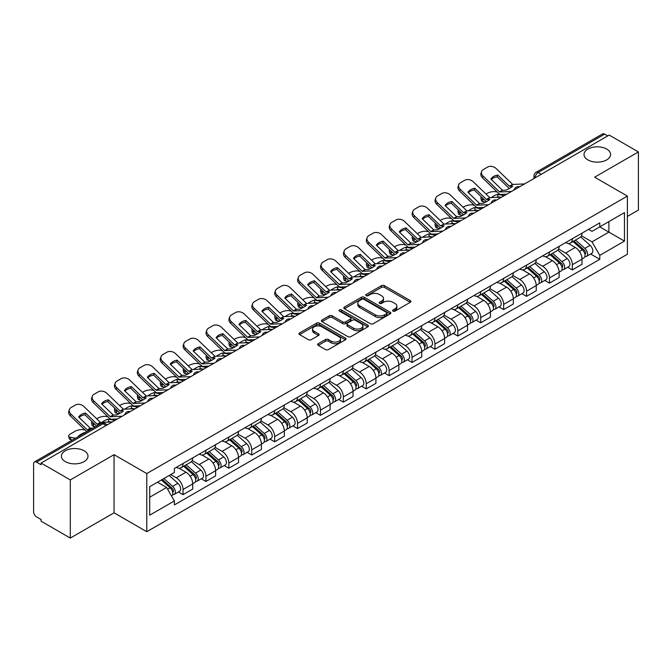 <?xml version="1.0" encoding="UTF-8"?>
<svg xmlns="http://www.w3.org/2000/svg" width="672" height="672" viewBox="0 0 672 672"><rect width="100%" height="100%" fill="white"/><g stroke="black" fill="none" stroke-linecap="round" stroke-linejoin="round"><path stroke-width="1.01" d="M392.994 311.128A1.428 0.823 0 0 0 395.018 311.128L410.323 302.282A2.041 1.176 0 0 0 410.92 301.451A2.041 1.176 0 0 0 410.323 300.619L384.392 285.65A2.041 1.176 0 0 0 381.503 285.65L366.198 294.487A1.428 0.823 0 0 0 365.778 295.067A1.428 0.823 0 0 0 366.198 295.655A1.428 0.823 0 0 0 368.214 295.655L370.196 294.504A6.518 3.763 0 0 1 379.42 294.504L381.578 295.756A6.518 3.763 0 0 1 383.485 298.418A6.518 3.763 0 0 1 381.578 301.081L379.596 302.224A1.428 0.823 0 0 0 379.176 302.803A1.428 0.823 0 0 0 379.596 303.391A1.428 0.823 0 0 0 381.612 303.391L383.594 302.249A6.518 3.763 0 0 1 392.818 302.249L394.976 303.492A6.518 3.763 0 0 1 396.892 306.155A6.518 3.763 0 0 1 394.976 308.818L392.994 309.96A1.428 0.823 0 0 0 392.582 310.54A1.428 0.823 0 0 0 392.994 311.128L392.994 309.96M84.101 450.769A13.289 7.669 0 0 0 69.619 449.106A13.289 7.669 0 0 0 61.412 456.196A13.289 7.669 0 0 0 65.31 461.622A13.289 7.669 0 0 0 79.792 463.285A13.289 7.669 0 0 0 87.99 456.196A13.289 7.669 0 0 0 84.101 450.769M606.69 149.058A13.289 7.669 0 0 0 592.208 147.395A13.289 7.669 0 0 0 584.01 154.476A13.289 7.669 0 0 0 587.899 159.902A13.289 7.669 0 0 0 602.381 161.566A13.289 7.669 0 0 0 610.588 154.476A13.289 7.669 0 0 0 606.69 149.058M318.251 343.711A2.041 1.176 0 0 0 317.654 344.543A2.041 1.176 0 0 0 318.251 345.374L325.525 349.583A2.041 1.176 0 0 0 328.406 349.583L345.416 339.763A2.041 1.176 0 0 0 346.013 338.932A2.041 1.176 0 0 0 345.416 338.1L319.477 323.123A2.041 1.176 0 0 0 316.596 323.123L299.594 332.942A2.041 1.176 0 0 0 298.998 333.774A2.041 1.176 0 0 0 299.594 334.606L308.381 339.679A2.041 1.176 0 0 0 311.262 339.679L318.536 335.479A2.041 1.176 0 0 0 319.133 334.648A2.041 1.176 0 0 0 318.536 333.816L314.177 331.296A5.452 3.15 0 0 1 312.581 329.07A5.452 3.15 0 0 1 315.949 326.164A5.452 3.15 0 0 1 321.888 326.844L338.965 336.706A5.452 3.15 0 0 1 340.561 338.932A5.452 3.15 0 0 1 337.193 341.838A5.452 3.15 0 0 1 331.254 341.158L328.406 339.511A2.041 1.176 0 0 0 325.525 339.511L318.251 343.711L318.251 345.374M146.782 473.567L114.047 454.667L70.3 479.926L41.084 463.058L609.185 135.072L638.4 151.939L594.653 177.19L627.388 196.09L146.782 473.567L146.782 531.712L627.388 254.234L627.388 196.09M370.339 323.711A2.041 1.176 0 0 0 373.22 323.711L390.222 313.891A2.041 1.176 0 0 0 390.818 313.06A2.041 1.176 0 0 0 390.222 312.228L364.291 297.251A2.041 1.176 0 0 0 361.41 297.251L344.4 307.07A2.041 1.176 0 0 0 343.804 307.902A2.041 1.176 0 0 0 344.4 308.734L370.339 323.711M340.007 311.43A1.428 0.823 0 0 1 341.452 311.632L341.452 309.943L367.819 325.164A2.041 1.176 0 0 1 368.416 325.996A2.041 1.176 0 0 1 367.819 326.827L350.818 336.647A2.041 1.176 0 0 1 347.936 336.647L321.997 321.67L329.272 317.503L329.272 315.806L321.997 320.006A2.041 1.176 0 0 0 321.401 320.838A2.041 1.176 0 0 0 321.997 321.67L321.997 320.006M329.272 317.503A2.041 1.176 0 0 1 332.153 317.503L332.153 315.806A2.041 1.176 0 0 0 329.272 315.806M332.153 315.806L342.678 321.88A2.041 1.176 0 0 0 345.559 321.88L350.381 319.091A2.041 1.176 0 0 0 350.977 318.259A2.041 1.176 0 0 0 350.381 317.428L339.436 311.102A1.428 0.823 0 0 1 339.016 310.523A1.428 0.823 0 0 1 339.898 309.758A1.428 0.823 0 0 1 341.452 309.943M70.3 479.926L70.3 538.07L41.084 521.203L41.084 519.506L36.54 516.877A4.15 2.394 -120 0 1 33.6 511.795L33.6 463.823A4.15 2.394 -120 0 1 34.457 461.924L100.96 423.528A4.15 2.394 60 0 1 103.034 423.738L36.54 462.126A4.15 2.394 -120 0 0 34.457 461.924M627.388 216.434L638.4 210.076L638.4 151.939M70.3 538.07L114.047 512.812L146.782 531.712M41.084 463.058L41.084 464.755L36.54 462.126M541.22 174.308L538.138 172.528A4.15 2.394 60 0 0 536.063 172.326L602.557 133.93A4.15 2.394 60 0 1 604.64 134.14L538.138 172.528A4.15 2.394 120 0 0 535.206 177.618L535.206 177.786M607.723 135.92L604.64 134.14M572.342 238.72A9.551 5.51 60 0 1 570.36 243.012L580.054 237.418A9.551 5.51 -120 0 0 582.028 233.125M558.592 249.01L565.589 253.05A9.551 5.51 60 0 1 572.342 264.743L582.028 259.148A9.551 5.51 -120 0 0 575.274 247.456L568.344 243.449M582.028 259.148L582.028 264.314L572.342 269.909L567.697 267.229M570.36 243.012A9.551 5.51 60 0 1 565.664 242.575M572.342 264.743L572.342 269.909M549.444 251.941A9.551 5.51 60 0 1 547.462 256.234L557.155 250.639A9.551 5.51 -120 0 0 559.129 246.347M544.799 280.451L549.444 283.13L559.129 277.536L559.129 272.37A9.551 5.51 -120 0 0 552.376 260.677L545.446 256.67M547.462 256.234A9.551 5.51 60 0 1 542.766 255.797M535.693 262.231L542.69 266.263A9.551 5.51 60 0 1 549.444 277.964L549.444 283.13M526.537 265.163A9.551 5.51 60 0 1 524.563 269.455L534.248 263.861A9.551 5.51 -120 0 0 536.231 259.568M521.892 293.672L526.537 296.352L536.231 290.758L536.231 285.592A9.551 5.51 -120 0 0 529.477 273.899L522.539 269.892M524.563 269.455A9.551 5.51 60 0 1 519.859 269.018M512.795 275.444L519.792 279.485A9.551 5.51 60 0 1 526.537 291.186L526.537 296.352M503.639 278.384A9.551 5.51 60 0 1 501.665 282.677L511.35 277.082A9.551 5.51 -120 0 0 513.332 272.79M498.994 306.894L503.639 309.574L513.332 303.979L513.332 298.813A9.551 5.51 -120 0 0 506.579 287.12L499.64 283.114M501.665 282.677A9.551 5.51 60 0 1 496.961 282.24M489.888 288.666L496.885 292.706A9.551 5.51 60 0 1 503.639 304.408L503.639 309.574M480.74 291.606A9.551 5.51 60 0 1 478.766 295.898L488.452 290.304A9.551 5.51 -120 0 0 490.426 286.012M476.095 320.116L480.74 322.795L490.426 317.201L490.426 312.035A9.551 5.51 -120 0 0 483.68 300.334L476.742 296.335M478.766 295.898A9.551 5.51 60 0 1 474.062 295.462M466.99 301.888L473.987 305.928A9.551 5.51 60 0 1 480.74 317.629L480.74 322.795M457.842 304.828A9.551 5.51 60 0 1 455.86 309.12L465.553 303.526A9.551 5.51 -120 0 0 467.527 299.233M453.197 333.337L457.842 336.017L467.527 330.422L467.527 325.256A9.551 5.51 -120 0 0 460.774 313.555L453.844 309.557M455.86 309.12A9.551 5.51 60 0 1 451.164 308.683M444.091 315.109L451.088 319.15A9.551 5.51 60 0 1 457.842 330.851L457.842 336.017M434.944 318.049A9.551 5.51 60 0 1 432.961 322.333L442.655 316.747A9.551 5.51 -120 0 0 444.629 312.455M430.298 346.559L434.944 349.238L444.629 343.644L444.629 338.478A9.551 5.51 -120 0 0 437.875 326.777L430.945 322.778M432.961 322.333A9.551 5.51 60 0 1 428.266 321.905M421.193 328.331L428.19 332.371A9.551 5.51 60 0 1 434.944 344.072L434.944 349.238M412.037 331.271A9.551 5.51 60 0 1 410.063 335.555L419.748 329.969A9.551 5.51 -120 0 0 421.73 325.676M407.392 359.78L412.037 362.46L421.73 356.866L421.73 351.7A9.551 5.51 -120 0 0 414.977 339.998L408.038 336M410.063 335.555A9.551 5.51 60 0 1 405.359 335.126M398.294 341.552L405.292 345.593A9.551 5.51 60 0 1 412.037 357.294L412.037 362.46M389.138 344.492A9.551 5.51 60 0 1 387.164 348.776L396.85 343.19A9.551 5.51 -120 0 0 398.832 338.898M384.493 373.002L389.138 375.682L398.832 370.087L398.832 364.921A9.551 5.51 -120 0 0 392.078 353.22L385.14 349.222M387.164 348.776A9.551 5.51 60 0 1 382.46 348.348M375.388 354.774L382.385 358.814A9.551 5.51 60 0 1 389.138 370.516L389.138 375.682M366.24 357.714A9.551 5.51 60 0 1 364.266 361.998L373.951 356.404A9.551 5.51 -120 0 0 375.925 352.12M361.595 386.224L366.24 388.903L375.925 383.309L375.925 378.143A9.551 5.51 -120 0 0 369.18 366.442L362.242 362.443M364.266 361.998A9.551 5.51 60 0 1 359.562 361.57M352.489 367.996L359.486 372.036A9.551 5.51 60 0 1 366.24 383.737L366.24 388.903M343.342 370.936A9.551 5.51 60 0 1 341.359 375.22L351.053 369.625A9.551 5.51 -120 0 0 353.027 365.341M338.696 399.445L343.342 402.125L353.027 396.53L353.027 391.364A9.551 5.51 -120 0 0 346.273 379.663L339.343 375.665M341.359 375.22A9.551 5.51 60 0 1 336.664 374.791M329.591 381.217L336.588 385.258A9.551 5.51 60 0 1 343.342 396.959L343.342 402.125M320.443 384.157A9.551 5.51 60 0 1 318.461 388.441L328.154 382.847A9.551 5.51 -120 0 0 330.128 378.563M315.798 412.667L320.443 415.346L330.128 409.752L330.128 404.586A9.551 5.51 -120 0 0 323.375 392.885L316.445 388.886M318.461 388.441A9.551 5.51 60 0 1 313.757 388.013M306.692 394.439L313.69 398.479A9.551 5.51 60 0 1 320.443 410.18L320.443 415.346M297.536 397.379A9.551 5.51 60 0 1 295.562 401.663L305.248 396.068A9.551 5.51 -120 0 0 307.23 391.784M292.891 425.888L297.536 428.568L307.23 422.974L307.23 417.808A9.551 5.51 -120 0 0 300.476 406.106L293.538 402.108M295.562 401.663A9.551 5.51 60 0 1 290.858 401.234M283.786 407.66L290.783 411.701A9.551 5.51 60 0 1 297.536 423.394L297.536 428.568M274.638 410.6A9.551 5.51 60 0 1 272.664 414.884L282.349 409.29A9.551 5.51 -120 0 0 284.323 405.006M269.993 439.11L274.638 441.79L284.332 436.195L284.332 431.029A9.551 5.51 -120 0 0 277.578 419.328L270.64 415.33M272.664 414.884A9.551 5.51 60 0 1 267.96 414.456M260.887 420.882L267.884 424.922A9.551 5.51 60 0 1 274.638 436.615L274.638 441.79M251.74 423.822A9.551 5.51 60 0 1 249.757 428.106L259.451 422.512A9.551 5.51 -120 0 0 261.425 418.228M247.094 452.332L251.74 455.011L261.425 449.417L261.425 444.242A9.551 5.51 -120 0 0 254.671 432.55L247.741 428.543M249.757 428.106A9.551 5.51 60 0 1 245.062 427.678M237.989 434.104L244.986 438.144A9.551 5.51 60 0 1 251.74 449.837L251.74 455.011M228.841 437.044A9.551 5.51 60 0 1 226.859 441.328L236.552 435.733A9.551 5.51 -120 0 0 238.526 431.449M224.196 465.553L228.841 468.233L238.526 462.638L238.526 457.464A9.551 5.51 -120 0 0 231.773 445.771L224.843 441.764M226.859 441.328A9.551 5.51 60 0 1 222.163 440.899M215.09 447.325L222.088 451.366A9.551 5.51 60 0 1 228.841 463.058L228.841 468.233M205.934 450.265A9.551 5.51 60 0 1 203.96 454.549L213.646 448.955A9.551 5.51 -120 0 0 215.628 444.671M201.289 478.775L205.943 481.454L215.628 475.86L215.628 470.686A9.551 5.51 -120 0 0 208.874 458.993L201.936 454.986M203.96 454.549A9.551 5.51 60 0 1 199.256 454.121M192.192 460.547L199.189 464.587A9.551 5.51 60 0 1 205.943 476.28L205.943 481.454M183.036 463.487A9.551 5.51 60 0 1 181.062 467.771L190.747 462.176A9.551 5.51 -120 0 0 192.73 457.892M178.391 491.988L183.036 494.676L192.73 489.082L192.73 483.907A9.551 5.51 -120 0 0 185.976 472.214L179.038 468.208M181.062 467.771A9.551 5.51 60 0 1 176.358 467.342M170.705 474.592L176.282 477.809A9.551 5.51 60 0 1 183.036 489.502L183.036 494.676M588.563 229.354L592.015 231.353L624.456 212.621L608.891 221.6L608.891 232.109L592.015 241.861L581.49 235.788M149.713 497.213L166.597 487.469L174.376 500.942L149.713 515.18L149.713 486.704L174.376 472.466L174.376 468.485L599.794 222.877L599.794 226.859L624.456 241.097L599.794 255.335L592.015 241.861M624.456 212.621L624.456 241.097M174.376 500.942L174.376 504.932L599.794 259.316L599.794 255.335M114.047 454.667L114.047 512.812M166.597 487.469L157.492 482.219M590.596 254.008L599.794 259.316M393.565 311.329L394.976 310.514A6.518 3.763 0 0 0 396.892 307.852L396.892 306.155M383.485 298.418L383.485 300.115A6.518 3.763 0 0 1 381.578 302.778L380.167 303.593M410.298 302.299L384.392 287.347A2.041 1.176 0 0 0 381.503 287.347L366.769 295.856M390.197 313.908L364.291 298.948A2.041 1.176 0 0 0 361.41 298.948L344.434 308.75M386.618 313.639A1.428 0.823 0 0 0 387.038 313.06A1.428 0.823 0 0 0 386.618 312.48L363.854 299.334A1.428 0.823 0 0 0 361.838 299.334L359.747 300.535A6.518 3.763 0 0 0 357.84 303.198A6.518 3.763 0 0 0 359.747 305.861L375.312 314.849A6.518 3.763 0 0 0 384.535 314.849L386.618 313.639L386.618 315.336A1.428 0.823 0 0 0 387.038 314.756L387.038 313.06M357.84 303.198L357.84 304.895A6.518 3.763 0 0 0 359.747 307.558L359.747 305.861M386.618 315.336L384.535 316.546A6.518 3.763 0 0 1 375.312 316.546L359.747 307.558M332.153 317.503L342.678 323.576A2.041 1.176 0 0 0 345.559 323.576L350.381 320.788A2.041 1.176 0 0 0 350.977 319.956L350.977 318.259M341.452 311.632L367.794 326.844M353.59 328.18A5.452 3.15 0 0 0 359.528 328.86A5.452 3.15 0 0 0 362.897 325.954A5.452 3.15 0 0 0 361.301 323.728L355.286 320.258A2.041 1.176 0 0 0 352.397 320.258L347.575 323.039A2.041 1.176 0 0 0 346.979 323.87A2.041 1.176 0 0 0 347.575 324.702L353.59 328.18L353.59 329.876A5.452 3.15 0 0 0 359.528 330.557A5.452 3.15 0 0 0 362.897 327.65L362.897 325.954M346.979 323.87L346.979 325.567A2.041 1.176 0 0 0 347.575 326.399L347.575 324.702M353.59 329.876L347.575 326.399M340.561 338.932L340.561 340.628A5.452 3.15 0 0 1 337.193 343.535A5.452 3.15 0 0 1 331.254 342.854L328.406 341.208A2.041 1.176 0 0 0 325.525 341.208L318.276 345.391M312.581 329.07L312.581 330.767A5.452 3.15 0 0 0 314.177 332.993L314.177 331.296M318.536 333.816L318.536 335.479L314.177 332.993M345.383 339.78L319.477 324.82A2.041 1.176 0 0 0 316.596 324.82L299.62 334.622M500.413 197.215L498.053 196.762L497.448 194.326L504.286 195.636M485.982 194.032L486.982 193.452A6.224 2.268 -13.9 0 1 495.558 191.705L497.221 192.024M481.387 196.904A6.224 2.268 -13.9 0 0 480.858 198.206A6.224 2.268 -13.9 0 0 482.496 199.248L483.101 201.692A6.224 2.268 166.1 0 1 481.463 200.651L480.858 198.206M484.151 199.567L482.496 199.248M497.448 194.326A12.869 4.687 -13.9 0 0 491.257 197.635M485.554 202.163L483.101 201.692M498.053 196.762A12.869 4.687 -13.9 0 0 496.44 197.4M573.006 241.483L582.338 249.816A5.191 2.999 60 0 1 583.968 257.838L582.028 258.955M573.25 241.71L577.643 244.238M573.947 240.946L584.329 250.211A2.495 1.436 60 0 1 585.11 254.058A2.495 1.436 60 0 1 584.884 254.15M575.501 240.047L584.833 248.371A5.191 2.999 60 0 1 586.463 256.393A5.191 2.999 60 0 1 584.892 256.561M580.7 236.922L590.117 245.322A5.191 2.999 60 0 1 591.746 253.344L586.463 256.393M497.759 175.064A12.869 9.408 -160.8 0 0 490.854 179.046L502.446 190.218L505.831 190.184A12.869 3.007 -20.2 0 0 509.872 188.16A12.869 3.007 -20.2 0 0 512.728 186.194L509.342 186.236L497.759 175.064L497.154 176.803L508.738 187.975A3.116 1.798 -120 0 0 509.351 188.454M511.484 191.478L499.607 191.982L483.101 176.098L482.496 177.836A6.224 4.553 -160.8 0 1 481.018 173.25L481.622 171.511A6.224 4.553 19.2 0 0 483.101 176.098M506.772 194.2L500.648 194.485A3.116 1.798 60 0 1 499.607 194.183A3.116 1.798 60 0 1 498.91 193.654L482.496 177.836M524.546 183.935L512.669 184.439L496.163 168.554A6.224 4.553 19.2 0 0 487.586 167.076L483.328 169.537A6.224 4.553 19.2 0 0 481.622 171.511M491.316 179.491A12.869 9.408 -160.8 0 1 497.154 176.803M477.506 210.437L475.146 209.983L474.541 207.547L481.387 208.858M463.084 207.253L464.083 206.674A6.224 2.268 -13.9 0 1 472.66 204.926L474.314 205.246M458.489 210.126A6.224 2.268 -13.9 0 0 457.951 211.428A6.224 2.268 -13.9 0 0 459.598 212.47L460.202 214.914A6.224 2.268 166.1 0 1 458.556 213.872L457.951 211.428M461.252 212.789L459.598 212.47M474.541 207.547A12.869 4.687 -13.9 0 0 468.359 210.857M462.655 215.384L460.202 214.914M475.146 209.983A12.869 4.687 -13.9 0 0 473.542 210.622M550.108 254.705L559.432 263.029A5.191 2.999 60 0 1 561.061 271.06L559.129 272.177M550.351 254.923L554.744 257.46M551.048 254.167L561.431 263.432A2.495 1.436 60 0 1 562.212 267.28A2.495 1.436 60 0 1 561.985 267.372M552.602 253.268L561.935 261.593A5.191 2.999 60 0 1 563.556 269.615A5.191 2.999 60 0 1 561.994 269.783M557.802 250.144L567.218 258.544A5.191 2.999 60 0 1 568.848 266.566L563.556 269.615M454.608 223.658L452.248 223.205L451.643 220.769L458.489 222.079M440.177 220.475L441.176 219.895A6.224 2.268 -13.9 0 1 449.761 218.148L451.416 218.467M435.59 223.348A6.224 2.268 -13.9 0 0 435.053 224.65A6.224 2.268 -13.9 0 0 436.699 225.691L437.304 228.136A6.224 2.268 166.1 0 1 435.658 227.094L435.053 224.65M438.354 226.01L436.699 225.691M451.643 220.769A12.869 4.687 -13.9 0 0 445.452 224.078M439.748 228.598L437.304 228.136M452.248 223.205A12.869 4.687 -13.9 0 0 450.643 223.843M527.201 267.926L536.533 276.251A5.191 2.999 60 0 1 538.163 284.281L536.231 285.398M527.453 268.145L531.846 270.682M528.142 267.38L538.532 276.654A2.495 1.436 60 0 1 539.314 280.501A2.495 1.436 60 0 1 539.087 280.594M529.696 266.49L539.028 274.814A5.191 2.999 60 0 1 540.658 282.836A5.191 2.999 60 0 1 539.095 283.004M534.904 263.365L544.312 271.765A5.191 2.999 60 0 1 545.941 279.787L540.658 282.836M474.86 188.286A12.869 9.408 -160.8 0 0 467.956 192.268L479.548 203.44L482.924 203.406A12.869 3.007 -20.2 0 0 486.973 201.382A12.869 3.007 -20.2 0 0 489.829 199.416L486.536 199.525L474.86 188.286L474.247 190.025L485.839 201.197A3.116 1.798 -120 0 0 486.452 201.676M488.586 204.7L476.7 205.204L460.202 189.319L459.598 191.058A6.224 4.553 -160.8 0 1 458.119 186.472L458.724 184.733A6.224 4.553 19.2 0 0 460.202 189.319M483.865 207.421L477.75 207.707A3.116 1.798 60 0 1 476.7 207.404A3.116 1.798 60 0 1 476.003 206.875L459.598 191.058M501.648 197.156L489.77 197.66L473.264 181.776A6.224 4.553 19.2 0 0 464.688 180.298L460.429 182.75A6.224 4.553 19.2 0 0 458.724 184.733M468.418 192.713A12.869 9.408 -160.8 0 1 474.247 190.025M451.954 201.508A12.869 9.408 -160.8 0 0 445.057 205.489L456.649 216.661L460.026 216.628A12.869 3.007 -20.2 0 0 464.075 214.603A12.869 3.007 -20.2 0 0 466.931 212.638L463.638 212.747L451.954 201.508L451.349 203.246L462.941 214.418A3.116 1.798 -120 0 0 463.554 214.897M465.679 217.921L453.802 218.425L437.304 202.541L436.699 204.28A6.224 4.553 -160.8 0 1 435.212 199.693L435.826 197.954A6.224 4.553 19.2 0 0 437.304 202.541M460.967 220.643L454.852 220.928A3.116 1.798 60 0 1 453.802 220.626A3.116 1.798 60 0 1 453.104 220.097L436.699 204.28M478.75 210.378L466.872 210.882L450.366 194.998A6.224 4.553 19.2 0 0 441.781 193.519L437.531 195.972A6.224 4.553 19.2 0 0 435.826 197.954M445.511 205.934A12.869 9.408 -160.8 0 1 451.349 203.246M431.71 236.88L429.349 236.426L428.744 233.99L435.59 235.301M417.278 233.696L418.278 233.117A6.224 2.268 -13.9 0 1 426.863 231.37L428.518 231.689M412.692 236.569A6.224 2.268 -13.9 0 0 412.154 237.871A6.224 2.268 -13.9 0 0 413.792 238.913L414.397 241.357A6.224 2.268 166.1 0 1 412.759 240.316L412.154 237.871M415.456 239.232L413.792 238.913M428.744 233.99A12.869 4.687 -13.9 0 0 422.554 237.3M416.85 241.819L414.397 241.357M429.349 236.426A12.869 4.687 -13.9 0 0 427.745 237.065M504.302 281.148L513.635 289.472A5.191 2.999 60 0 1 515.264 297.503L513.324 298.62M504.554 281.366L508.939 283.903M505.243 280.602L515.626 289.867A2.495 1.436 60 0 1 516.407 293.723A2.495 1.436 60 0 1 516.18 293.815M506.797 279.712L516.13 288.036A5.191 2.999 60 0 1 517.759 296.058A5.191 2.999 60 0 1 516.188 296.226M512.005 276.587L521.413 284.987A5.191 2.999 60 0 1 523.043 293.009L517.759 296.058M408.811 250.102L406.451 249.648L405.846 247.212L412.692 248.522M394.38 246.918L395.38 246.338A6.224 2.268 -13.9 0 1 403.956 244.591L405.619 244.91M389.794 249.791A6.224 2.268 -13.9 0 0 389.256 251.093A6.224 2.268 -13.9 0 0 390.894 252.134L391.499 254.579A6.224 2.268 166.1 0 1 389.861 253.529L389.256 251.093M392.549 252.454L390.894 252.134M405.846 247.212A12.869 4.687 -13.9 0 0 399.655 250.522M393.952 255.041L391.499 254.579M406.451 249.648A12.869 4.687 -13.9 0 0 404.838 250.286M481.404 294.37L490.736 302.694A5.191 2.999 60 0 1 492.366 310.724L490.426 311.842M481.648 294.588L486.041 297.125M482.345 293.824L492.727 303.089A2.495 1.436 60 0 1 493.508 306.944A2.495 1.436 60 0 1 493.282 307.037M483.899 292.933L493.231 301.258A5.191 2.999 60 0 1 494.861 309.28A5.191 2.999 60 0 1 493.29 309.448M489.098 289.808L498.515 298.208A5.191 2.999 60 0 1 500.144 306.23L494.861 309.28M385.913 263.323L383.552 262.87L382.948 260.434L389.785 261.744M371.482 260.14L372.481 259.56A6.224 2.268 -13.9 0 1 381.058 257.813L382.721 258.132M366.887 263.012A6.224 2.268 -13.9 0 0 366.358 264.314A6.224 2.268 -13.9 0 0 367.996 265.356L368.6 267.8A6.224 2.268 166.1 0 1 366.962 266.75L366.358 264.314M369.65 265.675L367.996 265.356M382.948 260.434A12.869 4.687 -13.9 0 0 376.757 263.743M371.053 268.262L368.6 267.8M383.552 262.87A12.869 4.687 -13.9 0 0 381.94 263.508M458.506 307.591L467.838 315.916A5.191 2.999 60 0 1 469.468 323.946L467.527 325.063M458.749 307.81L463.142 310.346M459.446 307.045L469.829 316.31A2.495 1.436 60 0 1 470.61 320.166A2.495 1.436 60 0 1 470.383 320.258M461 306.155L470.333 314.479A5.191 2.999 60 0 1 471.962 322.501A5.191 2.999 60 0 1 470.392 322.669M466.2 303.03L475.616 311.43A5.191 2.999 60 0 1 477.246 319.452L471.962 322.501M429.055 214.729A12.869 9.408 -160.8 0 0 422.159 218.711L433.742 229.883L437.128 229.849A12.869 3.007 -20.2 0 0 441.176 227.825A12.869 3.007 -20.2 0 0 444.024 225.859L440.74 225.968L429.055 214.729L428.45 216.468L440.042 227.64A3.116 1.798 -120 0 0 440.656 228.119M442.781 231.143L430.903 231.647L414.397 215.762L413.792 217.501A6.224 4.553 -160.8 0 1 412.314 212.915L412.919 211.176A6.224 4.553 19.2 0 0 414.397 215.762M438.068 233.864L431.953 234.15A3.116 1.798 60 0 1 430.903 233.848A3.116 1.798 60 0 1 430.206 233.318L413.792 217.501M455.851 223.6L443.965 224.104L427.468 208.219A6.224 4.553 19.2 0 0 418.883 206.741L414.624 209.194A6.224 4.553 19.2 0 0 412.919 211.176M422.612 219.156A12.869 9.408 -160.8 0 1 428.45 216.468M406.157 227.951A12.869 9.408 -160.8 0 0 399.26 231.932L410.844 243.104L414.229 243.071A12.869 3.007 -20.2 0 0 418.278 241.046A12.869 3.007 -20.2 0 0 421.126 239.081L417.841 239.19L406.157 227.951L405.552 229.69L417.144 240.862A3.116 1.798 -120 0 0 417.757 241.34M419.882 244.364L408.005 244.868L391.499 228.984L390.894 230.723A6.224 4.553 -160.8 0 1 389.416 226.136L390.02 224.398A6.224 4.553 19.2 0 0 391.499 228.984M415.17 247.086L409.046 247.372A3.116 1.798 60 0 1 408.005 247.069A3.116 1.798 60 0 1 407.308 246.54L390.894 230.723M432.944 236.821L421.067 237.325L404.561 221.441A6.224 4.553 19.2 0 0 395.984 219.962L391.726 222.415A6.224 4.553 19.2 0 0 390.02 224.398M399.714 232.378A12.869 9.408 -160.8 0 1 405.552 229.69M383.258 241.172A12.869 9.408 -160.8 0 0 376.354 245.154L387.946 256.326L391.331 256.284A12.869 3.007 -20.2 0 0 395.371 254.268A12.869 3.007 -20.2 0 0 398.227 252.302L394.943 252.412L383.258 241.172L382.654 242.911L394.237 254.083A3.116 1.798 -120 0 0 394.85 254.562M396.984 257.586L385.106 258.09L368.6 242.206L367.996 243.944A6.224 4.553 -160.8 0 1 366.517 239.358L367.122 237.619A6.224 4.553 19.2 0 0 368.6 242.206M392.272 260.308L386.148 260.593A3.116 1.798 60 0 1 385.106 260.291A3.116 1.798 60 0 1 384.401 259.762L367.996 243.944M410.046 250.043L398.168 250.547L381.662 234.662A6.224 4.553 19.2 0 0 373.086 233.184L368.827 235.637A6.224 4.553 19.2 0 0 367.122 237.619M376.816 245.599A12.869 9.408 -160.8 0 1 382.654 242.911M363.006 276.545L360.646 276.091L360.041 273.655L366.887 274.957M348.583 273.353L349.583 272.782A6.224 2.268 -13.9 0 1 358.159 271.034L359.814 271.354M343.988 276.234A6.224 2.268 -13.9 0 0 343.451 277.536A6.224 2.268 -13.9 0 0 345.097 278.578L345.702 281.022A6.224 2.268 166.1 0 1 344.056 279.972L343.451 277.536M346.752 278.897L345.097 278.578M360.041 273.655A12.869 4.687 -13.9 0 0 353.858 276.965M348.155 281.484L345.702 281.022M360.646 276.091A12.869 4.687 -13.9 0 0 359.041 276.73M435.599 320.813L444.931 329.137A5.191 2.999 60 0 1 446.561 337.168L444.629 338.285M435.851 321.031L440.244 323.568M436.548 320.267L446.93 329.532A2.495 1.436 60 0 1 447.712 333.388A2.495 1.436 60 0 1 447.485 333.48M438.102 319.376L447.426 327.701A5.191 2.999 60 0 1 449.056 335.723A5.191 2.999 60 0 1 447.493 335.891M443.302 316.252L452.718 324.652A5.191 2.999 60 0 1 454.348 332.674L449.056 335.723M360.352 254.394A12.869 9.408 -160.8 0 0 353.455 258.376L365.047 269.548L368.424 269.506A12.869 3.007 -20.2 0 0 372.473 267.49A12.869 3.007 -20.2 0 0 375.329 265.524L372.036 265.633L360.352 254.394L359.747 256.133L371.339 267.305A3.116 1.798 -120 0 0 371.952 267.784M374.086 270.808L362.2 271.312L345.702 255.427L345.097 257.166A6.224 4.553 -160.8 0 1 343.619 252.58L344.224 250.841A6.224 4.553 19.2 0 0 345.702 255.427M369.365 273.529L363.25 273.815A3.116 1.798 60 0 1 362.2 273.512A3.116 1.798 60 0 1 361.502 272.983L345.097 257.166M387.148 263.264L375.27 263.768L358.764 247.884A6.224 4.553 19.2 0 0 350.188 246.406L345.929 248.858A6.224 4.553 19.2 0 0 344.224 250.841M353.917 258.821A12.869 9.408 -160.8 0 1 359.747 256.133M340.108 289.766L337.747 289.313L337.142 286.877L343.988 288.179M325.676 286.574L326.676 286.003A6.224 2.268 -13.9 0 1 335.261 284.256L336.916 284.575M321.09 289.456A6.224 2.268 -13.9 0 0 320.552 290.758A6.224 2.268 -13.9 0 0 322.19 291.799L322.795 294.244A6.224 2.268 166.1 0 1 321.157 293.194L320.552 290.758M323.854 292.118L322.19 291.799M337.142 286.877A12.869 4.687 -13.9 0 0 330.952 290.186M325.248 294.706L322.795 294.244M337.747 289.313A12.869 4.687 -13.9 0 0 336.143 289.951M412.7 334.034L422.033 342.359A5.191 2.999 60 0 1 423.662 350.389L421.73 351.506M412.952 334.253L417.346 336.79M413.641 333.488L424.024 342.754A2.495 1.436 60 0 1 424.813 346.609A2.495 1.436 60 0 1 424.586 346.702M415.195 332.59L424.528 340.922A5.191 2.999 60 0 1 426.157 348.944A5.191 2.999 60 0 1 424.595 349.112M420.403 329.473L429.811 337.873A5.191 2.999 60 0 1 431.441 345.895L426.157 348.944M337.453 267.616A12.869 9.408 -160.8 0 0 330.557 271.597L342.241 282.836L345.526 282.727A12.869 3.007 -20.2 0 0 349.574 280.711A12.869 3.007 -20.2 0 0 352.422 278.746L349.138 278.855L337.453 267.616L336.848 269.354L348.44 280.518A3.116 1.798 -120 0 0 349.054 281.005M351.179 284.029L339.301 284.533L322.795 268.649L322.19 270.388A6.224 4.553 -160.8 0 1 320.712 265.801L321.317 264.062A6.224 4.553 19.2 0 0 322.795 268.649M346.466 286.751L340.351 287.036A3.116 1.798 60 0 1 339.301 286.734A3.116 1.798 60 0 1 338.604 286.196L322.19 270.388M364.249 276.486L352.372 276.99L335.866 261.106A6.224 4.553 19.2 0 0 327.281 259.627L323.03 262.08A6.224 4.553 19.2 0 0 321.317 264.062M331.01 272.042A12.869 9.408 -160.8 0 1 336.848 269.354M317.209 302.988L314.849 302.534L314.244 300.098L321.09 301.4M302.778 299.796L303.778 299.225A6.224 2.268 -13.9 0 1 312.362 297.478L314.017 297.797M298.192 302.677A6.224 2.268 -13.9 0 0 297.654 303.979A6.224 2.268 -13.9 0 0 299.292 305.021L299.897 307.457A6.224 2.268 166.1 0 1 298.259 306.415L297.654 303.979M300.955 305.34L299.292 305.021M314.244 300.098A12.869 4.687 -13.9 0 0 308.053 303.408M302.35 307.927L299.897 307.457M314.849 302.534A12.869 4.687 -13.9 0 0 313.244 303.173M389.802 347.256L399.134 355.58A5.191 2.999 60 0 1 400.764 363.611L398.824 364.728M390.046 347.474L394.439 350.011M390.743 346.71L401.125 355.975A2.495 1.436 60 0 1 401.906 359.831A2.495 1.436 60 0 1 401.68 359.923M392.297 345.811L401.629 354.144A5.191 2.999 60 0 1 403.259 362.166A5.191 2.999 60 0 1 401.688 362.334M397.505 342.695L406.913 351.086A5.191 2.999 60 0 1 408.542 359.117L403.259 362.166M314.555 280.837A12.869 9.408 -160.8 0 0 307.658 284.819L319.343 296.058L322.627 295.949A12.869 3.007 -20.2 0 0 326.676 293.933A12.869 3.007 -20.2 0 0 329.524 291.967L326.239 292.076L314.555 280.837L313.95 282.576L325.542 293.74A3.116 1.798 -120 0 0 326.155 294.227M328.28 297.251L316.403 297.755L299.897 281.87L299.292 283.609A6.224 4.553 -160.8 0 1 297.814 279.023L298.418 277.284A6.224 4.553 19.2 0 0 299.897 281.87M323.568 299.972L317.453 300.258A3.116 1.798 60 0 1 316.403 299.956A3.116 1.798 60 0 1 315.706 299.418L299.292 283.609M341.342 289.708L329.465 290.212L312.967 274.327A6.224 4.553 19.2 0 0 304.382 272.849L300.124 275.302A6.224 4.553 19.2 0 0 298.418 277.284M308.112 285.264A12.869 9.408 -160.8 0 1 313.95 282.576M294.311 316.21L291.95 315.756L291.346 313.32L298.183 314.622M279.88 313.018L280.879 312.446A6.224 2.268 -13.9 0 1 289.456 310.699L291.119 311.018M275.285 315.899A6.224 2.268 -13.9 0 0 274.756 317.201A6.224 2.268 -13.9 0 0 276.394 318.242L276.998 320.678A6.224 2.268 166.1 0 1 275.36 319.637L274.756 317.201M278.048 318.562L276.394 318.242M291.346 313.32A12.869 4.687 -13.9 0 0 285.155 316.63M279.451 321.149L276.998 320.678M291.95 315.756A12.869 4.687 -13.9 0 0 290.338 316.394M366.904 360.478L376.236 368.802A5.191 2.999 60 0 1 377.866 376.832L375.925 377.95M367.147 360.696L371.54 363.233M367.844 359.932L378.227 369.197A2.495 1.436 60 0 1 379.008 373.052A2.495 1.436 60 0 1 378.781 373.145M369.398 359.033L378.731 367.366A5.191 2.999 60 0 1 380.36 375.388A5.191 2.999 60 0 1 378.79 375.556M374.598 355.916L384.014 364.308A5.191 2.999 60 0 1 385.644 372.338L380.36 375.388M291.656 294.059A12.869 9.408 -160.8 0 0 284.752 298.04L296.436 309.28L299.729 309.17A12.869 3.007 -20.2 0 0 303.778 307.154A12.869 3.007 -20.2 0 0 306.625 305.189L303.341 305.298L291.656 294.059L291.052 295.798L302.644 306.961A3.116 1.798 -120 0 0 303.257 307.448M305.382 310.472L293.504 310.976L276.998 295.092L276.394 296.831A6.224 4.553 -160.8 0 1 274.915 292.244L275.52 290.506A6.224 4.553 19.2 0 0 276.998 295.092M300.67 313.194L294.546 313.48A3.116 1.798 60 0 1 293.504 313.177A3.116 1.798 60 0 1 292.807 312.64L276.394 296.831M318.444 302.929L306.566 303.433L290.06 287.549A6.224 4.553 19.2 0 0 281.484 286.07L277.225 288.523A6.224 4.553 19.2 0 0 275.52 290.506M285.214 298.486A12.869 9.408 -160.8 0 1 291.052 295.798M271.404 329.431L269.052 328.978L268.439 326.542L275.285 327.844M256.981 326.239L257.981 325.668A6.224 2.268 -13.9 0 1 266.557 323.921L268.22 324.24M252.386 329.12A6.224 2.268 -13.9 0 0 251.849 330.422A6.224 2.268 -13.9 0 0 253.495 331.464L254.1 333.9A6.224 2.268 166.1 0 1 252.454 332.858L251.849 330.422M255.15 331.783L253.495 331.464M268.439 326.542A12.869 4.687 -13.9 0 0 262.256 329.851M256.553 334.37L254.1 333.9M269.052 328.978A12.869 4.687 -13.9 0 0 267.439 329.608M344.005 373.699L353.338 382.024A5.191 2.999 60 0 1 354.959 390.054L353.027 391.171M344.249 373.918L348.642 376.454M344.946 373.153L355.328 382.418A2.495 1.436 60 0 1 356.11 386.274A2.495 1.436 60 0 1 355.883 386.366M346.5 372.254L355.832 380.587A5.191 2.999 60 0 1 357.462 388.609A5.191 2.999 60 0 1 355.891 388.777M351.7 369.13L361.116 377.53A5.191 2.999 60 0 1 362.746 385.56L357.462 388.609M268.758 307.28A12.869 9.408 -160.8 0 0 261.853 311.262L273.538 322.501L276.822 322.392A12.869 3.007 -20.2 0 0 280.871 320.376A12.869 3.007 -20.2 0 0 283.727 318.41L280.434 318.52L268.758 307.28L268.153 309.019L279.737 320.183A3.116 1.798 -120 0 0 280.35 320.67M282.484 323.694L270.606 324.198L254.1 308.314L253.495 310.052A6.224 4.553 -160.8 0 1 252.017 305.466L252.622 303.727A6.224 4.553 19.2 0 0 254.1 308.314M277.763 326.416L271.648 326.701A3.116 1.798 60 0 1 270.606 326.399A3.116 1.798 60 0 1 269.9 325.861L253.495 310.052M295.546 316.151L283.668 316.655L267.162 300.77A6.224 4.553 19.2 0 0 258.586 299.292L254.327 301.745A6.224 4.553 19.2 0 0 252.622 303.727M262.315 311.699A12.869 9.408 -160.8 0 1 268.153 309.019M248.506 342.653L246.145 342.199L245.54 339.763L252.386 341.065M234.074 339.461L235.074 338.89A6.224 2.268 -13.9 0 1 243.659 337.142L245.314 337.462M229.488 342.342A6.224 2.268 -13.9 0 0 228.95 343.644A6.224 2.268 -13.9 0 0 230.597 344.686L231.202 347.122A6.224 2.268 166.1 0 1 229.555 346.08L228.95 343.644M232.252 345.005L230.597 344.686M245.54 339.763A12.869 4.687 -13.9 0 0 239.358 343.073M233.646 347.592L231.202 347.122M246.145 342.199A12.869 4.687 -13.9 0 0 244.541 342.829M321.098 386.921L330.431 395.245A5.191 2.999 60 0 1 332.06 403.276L330.128 404.393M321.35 387.139L325.744 389.676M322.039 386.375L332.43 395.64A2.495 1.436 60 0 1 333.211 399.496A2.495 1.436 60 0 1 332.984 399.588M323.593 385.476L332.926 393.809A5.191 2.999 60 0 1 334.555 401.831A5.191 2.999 60 0 1 332.993 401.999M328.801 382.351L338.218 390.751A5.191 2.999 60 0 1 339.839 398.782L334.555 401.831M245.851 320.502A12.869 9.408 -160.8 0 0 238.955 324.484L250.639 335.723L253.924 335.614A12.869 3.007 -20.2 0 0 257.972 333.598A12.869 3.007 -20.2 0 0 260.828 331.632L257.536 331.741L245.851 320.502L245.246 322.241L256.838 333.404A3.116 1.798 -120 0 0 257.452 333.892M259.585 336.916L247.699 337.42L231.202 321.535L230.597 323.274A6.224 4.553 -160.8 0 1 229.118 318.688L229.723 316.949A6.224 4.553 19.2 0 0 231.202 321.535M254.864 339.637L248.749 339.923A3.116 1.798 60 0 1 247.699 339.62A3.116 1.798 60 0 1 247.002 339.083L230.597 323.274M272.647 329.372L260.77 329.876L244.264 313.992A6.224 4.553 19.2 0 0 235.679 312.514L231.428 314.966A6.224 4.553 19.2 0 0 229.723 316.949M239.408 324.92A12.869 9.408 -160.8 0 1 245.246 322.241M225.607 355.874L223.247 355.421L222.642 352.976L229.488 354.287M211.176 352.682L212.176 352.111A6.224 2.268 -13.9 0 1 220.76 350.364L222.415 350.683M206.59 355.564A6.224 2.268 -13.9 0 0 206.052 356.866A6.224 2.268 -13.9 0 0 207.69 357.907L208.295 360.343A6.224 2.268 166.1 0 1 206.657 359.302L206.052 356.866M209.353 358.226L207.69 357.907M222.642 352.976A12.869 4.687 -13.9 0 0 216.451 356.294M210.748 360.814L208.295 360.343M223.247 355.421A12.869 4.687 -13.9 0 0 221.642 356.051M298.2 400.142L307.532 408.467A5.191 2.999 60 0 1 309.162 416.497L307.23 417.614M298.452 400.361L302.845 402.898M299.141 399.596L309.523 408.862A2.495 1.436 60 0 1 310.304 412.717A2.495 1.436 60 0 1 310.078 412.801M300.695 398.698L310.027 407.03A5.191 2.999 60 0 1 311.657 415.052A5.191 2.999 60 0 1 310.094 415.22M305.903 395.573L315.311 403.973A5.191 2.999 60 0 1 316.94 412.003L311.657 415.052M222.953 333.724A12.869 9.408 -160.8 0 0 216.056 337.705L227.741 348.944L231.025 348.835A12.869 3.007 -20.2 0 0 235.074 346.819A12.869 3.007 -20.2 0 0 237.922 344.854L234.637 344.963L222.953 333.724L222.348 335.462L233.94 346.626A3.116 1.798 -120 0 0 234.553 347.113M236.678 350.137L224.801 350.641L208.295 334.757L207.69 336.496A6.224 4.553 -160.8 0 1 206.212 331.909L206.816 330.17A6.224 4.553 19.2 0 0 208.295 334.757M231.966 352.859L225.851 353.136A3.116 1.798 60 0 1 224.801 352.842A3.116 1.798 60 0 1 224.104 352.304L207.69 336.496M249.749 342.594L237.863 343.098L221.365 327.214A6.224 4.553 19.2 0 0 212.78 325.727L208.522 328.188A6.224 4.553 19.2 0 0 206.816 330.17M216.51 338.142A12.869 9.408 -160.8 0 1 222.348 335.462M202.709 369.096L200.348 368.642L199.744 366.198L206.59 367.508M188.278 365.904L189.277 365.333A6.224 2.268 -13.9 0 1 197.854 363.586L199.517 363.905M183.691 368.785A6.224 2.268 -13.9 0 0 183.154 370.087A6.224 2.268 -13.9 0 0 184.792 371.129L185.396 373.565A6.224 2.268 166.1 0 1 183.758 372.523L183.154 370.087M186.455 371.448L184.792 371.129M199.744 366.198A12.869 4.687 -13.9 0 0 193.553 369.516M187.849 374.035L185.396 373.565M200.348 368.642A12.869 4.687 -13.9 0 0 198.744 369.272M275.302 413.364L284.634 421.688A5.191 2.999 60 0 1 286.264 429.71L284.323 430.836M275.545 413.582L279.938 416.119M276.242 412.818L286.625 422.083A2.495 1.436 60 0 1 287.406 425.939A2.495 1.436 60 0 1 287.179 426.023M277.796 411.919L287.129 420.252A5.191 2.999 60 0 1 288.758 428.274A5.191 2.999 60 0 1 287.188 428.442M282.996 408.794L292.412 417.194A5.191 2.999 60 0 1 294.042 425.225L288.758 428.274M200.054 346.945A12.869 9.408 -160.8 0 0 193.158 350.927L204.834 362.166L208.127 362.057A12.869 3.007 -20.2 0 0 212.176 360.041A12.869 3.007 -20.2 0 0 215.023 358.075L211.739 358.184L200.054 346.945L199.45 348.684L211.042 359.848A3.116 1.798 -120 0 0 211.655 360.335M213.78 363.359L201.902 363.863L185.396 347.978L184.792 349.717A6.224 4.553 -160.8 0 1 183.313 345.131L183.918 343.392A6.224 4.553 19.2 0 0 185.396 347.978M209.068 366.08L202.944 366.358A3.116 1.798 60 0 1 201.902 366.064A3.116 1.798 60 0 1 201.205 365.526L184.792 349.717M226.842 355.816L214.964 356.32L198.467 340.435A6.224 4.553 19.2 0 0 189.882 338.948L185.623 341.41A6.224 4.553 19.2 0 0 183.918 343.392M193.612 351.364A12.869 9.408 -160.8 0 1 199.45 348.684M179.81 382.318L177.45 381.864L176.845 379.42L183.683 380.73M165.379 379.126L166.379 378.554A6.224 2.268 -13.9 0 1 174.955 376.807L176.618 377.126M160.784 382.007A6.224 2.268 -13.9 0 0 160.255 383.309A6.224 2.268 -13.9 0 0 161.893 384.35L162.498 386.786A6.224 2.268 166.1 0 1 160.86 385.745L160.255 383.309M163.548 384.67L161.893 384.35M176.845 379.42A12.869 4.687 -13.9 0 0 170.654 382.738M164.951 387.257L162.498 386.786M177.45 381.864A12.869 4.687 -13.9 0 0 175.837 382.494M252.403 426.586L261.736 434.91A5.191 2.999 60 0 1 263.365 442.932L261.425 444.058M252.647 426.804L257.04 429.341M253.344 426.04L263.726 435.305A2.495 1.436 60 0 1 264.508 439.16A2.495 1.436 60 0 1 264.281 439.244M254.898 425.141L264.23 433.474A5.191 2.999 60 0 1 265.86 441.496A5.191 2.999 60 0 1 264.289 441.664M260.098 422.016L269.514 430.416A5.191 2.999 60 0 1 271.144 438.446L265.86 441.496M177.156 360.167A12.869 9.408 -160.8 0 0 170.251 364.148L181.936 375.388L185.228 375.278A12.869 3.007 -20.2 0 0 189.269 373.262A12.869 3.007 -20.2 0 0 192.125 371.297L188.84 371.406L177.156 360.167L176.551 361.906L188.135 373.069A3.116 1.798 -120 0 0 188.748 373.556M190.882 376.58L179.004 377.084L162.498 361.2L161.893 362.939A6.224 4.553 -160.8 0 1 160.415 358.352L161.02 356.614A6.224 4.553 19.2 0 0 162.498 361.2M186.169 379.302L180.046 379.579A3.116 1.798 60 0 1 179.004 379.285A3.116 1.798 60 0 1 178.307 378.748L161.893 362.939M203.944 369.037L192.066 369.541L175.56 353.657A6.224 4.553 19.2 0 0 166.984 352.17L162.725 354.631A6.224 4.553 19.2 0 0 161.02 356.614M170.713 364.585A12.869 9.408 -160.8 0 1 176.551 361.906M156.904 395.531L154.543 395.086L153.938 392.641L160.784 393.952M142.481 392.347L143.48 391.768A6.224 2.268 -13.9 0 1 152.057 390.029L153.712 390.348M137.886 395.228A6.224 2.268 -13.9 0 0 137.348 396.53A6.224 2.268 -13.9 0 0 138.995 397.572L139.6 400.008A6.224 2.268 166.1 0 1 137.953 398.966L137.348 396.53M140.65 397.891L138.995 397.572M153.938 392.641A12.869 4.687 -13.9 0 0 147.756 395.959M142.052 400.478L139.6 400.008M154.543 395.086A12.869 4.687 -13.9 0 0 152.939 395.716M229.505 439.807L238.829 448.132A5.191 2.999 60 0 1 240.458 456.154L238.526 457.279M229.748 440.026L234.142 442.562M230.446 439.261L240.828 448.526A2.495 1.436 60 0 1 241.609 452.382A2.495 1.436 60 0 1 241.382 452.466M232 438.362L241.332 446.687A5.191 2.999 60 0 1 242.953 454.717A5.191 2.999 60 0 1 241.391 454.885M237.199 435.238L246.616 443.638A5.191 2.999 60 0 1 248.245 451.668L242.953 454.717M154.258 373.388A12.869 9.408 -160.8 0 0 147.353 377.37L159.037 388.609L162.322 388.5A12.869 3.007 -20.2 0 0 166.37 386.484A12.869 3.007 -20.2 0 0 169.226 384.518L165.841 384.552L154.258 373.388L153.644 375.127L165.236 386.291A3.116 1.798 -120 0 0 165.85 386.778M167.983 389.802L156.097 390.298L139.6 374.422L138.995 376.16A6.224 4.553 -160.8 0 1 137.516 371.574L138.121 369.835A6.224 4.553 19.2 0 0 139.6 374.422M163.262 392.524L157.147 392.801A3.116 1.798 60 0 1 156.097 392.507A3.116 1.798 60 0 1 155.4 391.969L138.995 376.16M181.045 382.259L169.168 382.763L152.662 366.878A6.224 4.553 19.2 0 0 144.085 365.392L139.826 367.853A6.224 4.553 19.2 0 0 138.121 369.835M147.815 377.807A12.869 9.408 -160.8 0 1 153.644 375.127M134.005 408.752L131.645 408.307L131.04 405.863L137.886 407.173M119.574 405.569L120.574 404.989A6.224 2.268 -13.9 0 1 129.158 403.25L130.813 403.57M114.988 408.45A6.224 2.268 -13.9 0 0 114.45 409.752A6.224 2.268 -13.9 0 0 116.096 410.794L116.701 413.23A6.224 2.268 166.1 0 1 115.055 412.188L114.45 409.752M117.751 411.113L116.096 410.794M131.04 405.863A12.869 4.687 -13.9 0 0 124.849 409.181M119.146 413.7L116.701 413.23M131.645 408.307A12.869 4.687 -13.9 0 0 130.04 408.937M206.598 453.029L215.93 461.353A5.191 2.999 60 0 1 217.56 469.375L215.628 470.492M206.85 453.247L211.243 455.784M207.539 452.483L217.93 461.748A2.495 1.436 60 0 1 218.711 465.604A2.495 1.436 60 0 1 218.484 465.688M209.093 451.584L218.425 459.908A5.191 2.999 60 0 1 220.055 467.939A5.191 2.999 60 0 1 218.492 468.107M214.301 448.459L223.709 456.859A5.191 2.999 60 0 1 225.338 464.89L220.055 467.939M131.351 386.61A12.869 9.408 -160.8 0 0 124.454 390.592L136.139 401.831L139.423 401.722A12.869 3.007 -20.2 0 0 143.472 399.706A12.869 3.007 -20.2 0 0 146.328 397.74L142.943 397.774L131.351 386.61L130.746 388.349L142.338 399.512A3.116 1.798 -120 0 0 142.951 400M145.076 403.024L133.199 403.519L116.701 387.643L116.096 389.382A6.224 4.553 -160.8 0 1 114.61 384.796L115.223 383.048A6.224 4.553 19.2 0 0 116.701 387.643M140.364 405.745L134.249 406.022A3.116 1.798 60 0 1 133.199 405.728A3.116 1.798 60 0 1 132.502 405.191L116.096 389.382M158.147 395.48L146.269 395.976L129.763 380.1A6.224 4.553 19.2 0 0 121.178 378.613L116.928 381.074A6.224 4.553 19.2 0 0 115.223 383.048M124.908 391.028A12.869 9.408 -160.8 0 1 130.746 388.349M111.107 421.974L108.746 421.529L108.142 419.084L114.988 420.395M96.676 418.79L97.675 418.211A6.224 2.268 -13.9 0 1 106.26 416.472L107.915 416.791M92.089 421.672A6.224 2.268 -13.9 0 0 91.552 422.974A6.224 2.268 -13.9 0 0 93.19 424.015L93.794 426.451A6.224 2.268 166.1 0 1 92.156 425.41L91.552 422.974M94.853 424.334L93.19 424.015M108.142 419.084A12.869 4.687 -13.9 0 0 101.951 422.402M95.374 426.754L93.794 426.451M108.746 421.529A12.869 4.687 -13.9 0 0 107.142 422.159M183.7 466.25L193.032 474.575A5.191 2.999 60 0 1 194.662 482.597L192.721 483.714M183.952 466.469L188.336 469.006M184.64 465.704L195.023 474.97A2.495 1.436 60 0 1 195.804 478.825A2.495 1.436 60 0 1 195.577 478.909M186.194 464.806L195.527 473.13A5.191 2.999 60 0 1 197.156 481.16A5.191 2.999 60 0 1 195.586 481.328M191.402 461.681L200.81 470.081A5.191 2.999 60 0 1 202.44 478.111L197.156 481.16M108.452 399.832A12.869 9.408 -160.8 0 0 101.556 403.813L113.24 415.052L116.525 414.943A12.869 3.007 -20.2 0 0 120.574 412.927A12.869 3.007 -20.2 0 0 123.421 410.962L120.044 410.995L108.452 399.832L107.848 401.57L119.44 412.734A3.116 1.798 -120 0 0 120.053 413.221M122.178 416.245L110.3 416.741L93.794 400.865L93.19 402.604A6.224 4.553 -160.8 0 1 91.711 398.017L92.316 396.27A6.224 4.553 19.2 0 0 93.794 400.865M117.466 418.967L111.35 419.244A3.116 1.798 60 0 1 110.3 418.95A3.116 1.798 60 0 1 109.603 418.412L93.19 402.604M135.248 408.702L123.362 409.198L106.865 393.322A6.224 4.553 19.2 0 0 98.28 391.835L94.021 394.296A6.224 4.553 19.2 0 0 92.316 396.27M102.01 404.25A12.869 9.408 -160.8 0 1 107.848 401.57M85.243 432.306A12.869 4.687 -13.9 0 0 78.338 436.288L78.725 436.363M72.475 439.975L70.896 439.673A6.224 2.268 166.1 0 1 69.258 438.631L68.653 436.195A6.224 2.268 -13.9 0 1 70.518 433.894L74.777 431.432A6.224 2.268 -13.9 0 1 83.353 429.694L85.016 430.013M68.653 436.195A6.224 2.268 -13.9 0 0 70.291 437.237L70.896 439.673M75.499 438.228L70.291 437.237M161.372 479.976L170.134 487.796A5.191 2.999 60 0 1 171.763 495.818L171.503 495.97M161.456 479.926L165.438 482.227M162.313 479.438L172.124 488.191A2.495 1.436 60 0 1 172.906 492.047A2.495 1.436 60 0 1 172.679 492.131M163.867 478.54L172.628 486.352A5.191 2.999 60 0 1 174.258 494.382A5.191 2.999 60 0 1 172.687 494.55M169.151 475.482L177.912 483.302A5.191 2.999 60 0 1 179.542 491.333L174.258 494.382M89.939 429.895L87.31 429.895L70.896 414.086L70.291 415.825A6.224 4.553 -160.8 0 1 68.813 411.239L69.418 409.492A6.224 4.553 19.2 0 0 70.896 414.086M92.87 428.198L90.334 428.274L78.658 417.035A12.869 9.408 -160.8 0 1 85.554 413.053L84.949 414.792L96.541 425.956A3.116 1.798 -120 0 0 96.625 426.031M86.789 431.71A3.116 1.798 60 0 1 86.705 431.634L70.291 415.825M99.767 424.217L97.146 424.217L85.554 413.053M112.342 421.924L100.464 422.419L83.958 406.543A6.224 4.553 19.2 0 0 75.382 405.056L71.123 407.518A6.224 4.553 19.2 0 0 69.418 409.492M79.111 417.472A12.869 9.408 -160.8 0 1 84.949 414.792M535.349 177.702L535.206 177.618A4.15 2.394 0 0 1 533.988 175.921L533.988 178.492M205.943 476.28L215.628 470.686M228.841 463.058L238.526 457.464M251.74 449.837L261.425 444.242M274.638 436.615L284.332 431.029M297.536 423.394L307.23 417.808M320.443 410.18L330.128 404.586M343.342 396.959L353.027 391.364M366.24 383.737L375.925 378.143M389.138 370.516L398.832 364.921M412.037 357.294L421.73 351.7M434.944 344.072L444.629 338.478M457.842 330.851L467.527 325.256M480.74 317.629L490.426 312.035M503.639 304.408L513.332 298.813M526.537 291.186L536.231 285.592M549.444 277.964L559.129 272.37M183.036 489.502L192.73 483.907M176.282 477.809L185.976 472.214M199.189 464.587L208.874 458.993M222.088 451.366L231.773 445.771M244.986 438.144L254.671 432.55M267.884 424.922L277.578 419.328M290.783 411.701L300.476 406.106M313.69 398.479L323.375 392.885M336.588 385.258L346.273 379.663M359.486 372.036L369.18 366.442M382.385 358.814L392.078 353.22M405.292 345.593L414.977 339.998M428.19 332.371L437.875 326.777M451.088 319.15L460.774 313.555M473.987 305.928L483.68 300.334M496.885 292.706L506.579 287.12M519.792 279.485L529.477 273.899M542.69 266.263L552.376 260.677M565.589 253.05L575.274 247.456M519.095 187.085A4.15 2.394 120 0 0 517.255 188.143M496.188 200.306A4.15 2.394 120 0 0 494.357 201.365M473.29 213.528A4.15 2.394 120 0 0 471.458 214.586M450.391 226.75A4.15 2.394 120 0 0 448.56 227.808M427.493 239.971A4.15 2.394 120 0 0 425.653 241.03M404.586 253.193A4.15 2.394 120 0 0 402.755 254.251M381.688 266.414A4.15 2.394 120 0 0 379.856 267.473M358.789 279.636A4.15 2.394 120 0 0 356.958 280.694M335.891 292.858A4.15 2.394 120 0 0 334.06 293.916M312.992 306.079A4.15 2.394 120 0 0 311.153 307.138M290.086 319.301A4.15 2.394 120 0 0 288.254 320.359M267.187 332.522A4.15 2.394 120 0 0 265.356 333.581M244.289 345.744A4.15 2.394 120 0 0 242.458 346.802M221.39 358.966A4.15 2.394 120 0 0 219.551 360.024M198.492 372.187A4.15 2.394 120 0 0 196.652 373.246M175.585 385.409A4.15 2.394 120 0 0 173.754 386.467M152.687 398.63A4.15 2.394 120 0 0 150.856 399.689M129.788 411.852A4.15 2.394 120 0 0 127.957 412.91M106.117 425.519L103.034 423.738A4.15 2.394 120 0 1 105.109 423.528A4.15 4.15 0 0 0 100.96 423.528M394.976 310.514L394.976 308.818M379.596 303.391L379.596 302.224M381.578 302.778L381.578 301.081M366.198 295.655L366.198 294.487M381.503 287.347L381.503 285.65M384.392 287.347L384.392 285.65M410.323 302.282L410.323 300.619M344.4 308.734L344.4 307.07M361.41 298.948L361.41 297.251M364.291 298.948L364.291 297.251M390.222 313.891L390.222 312.228M375.312 316.546L375.312 314.849M384.535 316.546L384.535 314.849M342.678 323.576L342.678 321.88M345.559 323.576L345.559 321.88M350.381 320.788L350.381 319.091M367.819 326.827L367.819 325.164M325.525 341.208L325.525 339.511M328.406 341.208L328.406 339.511M331.254 342.854L331.254 341.158M299.594 334.606L299.594 332.942M316.596 324.82L316.596 323.123M319.477 324.82L319.477 323.123M345.416 339.763L345.416 338.1M582.338 249.816L579.424 251.496M585.623 252.916L584.69 253.462M590.117 245.322L584.833 248.371M502.681 190.327L499.741 192.024M512.812 184.481L509.578 186.346M502.446 190.218L499.514 191.915M512.576 184.372L509.342 186.236M559.432 263.029L556.525 264.709M562.724 266.137L561.792 266.683M567.218 258.544L561.935 261.593M536.533 276.251L533.627 277.931M539.826 279.359L538.894 279.905M544.312 271.765L539.028 274.814M479.783 203.549L476.843 205.246M489.905 197.702L486.679 199.567M479.548 203.44L476.608 205.128M489.678 197.593L486.444 199.45M456.876 216.77L453.944 218.467M467.006 210.924L463.781 212.789M456.649 216.661L453.709 218.35M466.78 210.806L463.546 212.671M513.635 289.472L510.728 291.152M516.928 292.58L515.987 293.126M521.413 284.987L516.13 288.036M490.736 302.694L487.822 304.374M494.029 305.802L493.088 306.348M498.515 298.208L493.231 301.258M467.838 315.916L464.923 317.596M471.122 319.024L470.19 319.57M475.616 311.43L470.333 314.479M433.978 229.992L431.046 231.689M444.108 224.146L440.882 226.01M433.742 229.883L430.811 231.571M443.873 224.028L440.647 225.893M411.079 243.214L408.139 244.91M421.21 237.367L417.976 239.232M410.844 243.104L407.912 244.793M420.974 237.25L417.749 239.114M388.181 256.435L385.241 258.132M398.311 250.589L395.077 252.454M387.946 256.326L385.014 258.014M398.076 250.471L394.842 252.336M444.931 329.137L442.025 330.817M448.224 332.245L447.292 332.783M452.718 324.652L447.426 327.701M365.282 269.657L362.342 271.354M375.404 263.81L372.179 265.675M365.047 269.548L362.107 271.236M375.178 263.693L371.944 265.558M422.033 342.359L419.126 344.039M425.326 345.467L424.393 346.004M429.811 337.873L424.528 340.922M342.376 282.878L339.444 284.567M352.506 277.032L349.28 278.888M342.149 282.761L339.209 284.458M352.271 276.914L349.045 278.779M399.134 355.58L396.228 357.26M402.427 358.688L401.486 359.226M406.913 351.086L401.629 354.144M319.477 296.1L316.546 297.788M329.608 290.245L326.374 292.11M319.242 295.982L316.31 297.679M329.372 290.136L326.147 292.001M376.236 368.802L373.321 370.482M379.529 371.91L378.588 372.448M384.014 364.308L378.731 367.366M296.579 309.322L293.639 311.01M306.709 303.467L303.475 305.332M296.344 309.204L293.412 310.901M306.474 303.358L303.248 305.222M353.338 382.024L350.423 383.704M356.622 385.132L355.69 385.669M361.116 377.53L355.832 380.587M273.68 322.543L270.74 324.232M283.811 316.688L280.577 318.553M273.445 322.426L270.505 324.122M283.576 316.579L280.342 318.444M330.431 395.245L327.524 396.925M333.724 398.353L332.791 398.891M338.218 390.751L332.926 393.809M250.774 335.765L247.842 337.453M260.904 329.91L257.678 331.775M250.547 335.647L247.607 337.344M260.677 329.801L257.443 331.666M307.532 408.467L304.626 410.147M310.825 411.575L309.893 412.112M315.311 403.973L310.027 407.03M227.875 348.986L224.944 350.675M238.006 343.132L234.78 344.996M227.648 348.869L224.708 350.566M237.77 343.022L234.545 344.887M284.634 421.688L281.719 423.368M287.927 424.796L286.986 425.334M292.412 417.194L287.129 420.252M204.977 362.2L202.045 363.896M215.107 356.353L211.873 358.218M204.742 362.09L201.81 363.787M214.872 356.244L211.646 358.109M261.736 434.91L258.821 436.59M265.02 438.018L264.088 438.556M269.514 430.416L264.23 433.474M182.078 375.421L179.138 377.118M192.209 369.575L188.975 371.44M181.843 375.312L178.912 377.009M191.974 369.466L188.74 371.33M238.829 448.132L235.922 449.812M242.122 451.24L241.189 451.777M246.616 443.638L241.332 446.687M159.18 388.643L156.24 390.34M169.302 382.796L166.076 384.661M158.945 388.534L156.005 390.23M169.075 382.687L165.841 384.552M215.93 461.353L213.024 463.033M219.223 464.461L218.291 464.999M223.709 456.859L218.425 459.908M136.273 401.864L133.342 403.561M146.404 396.018L143.178 397.883M136.046 401.755L133.106 403.452M146.177 395.909L142.943 397.774M193.032 474.575L190.126 476.255M196.325 477.683L195.384 478.22M200.81 470.081L195.527 473.13M113.375 415.086L110.443 416.783M123.505 409.24L120.28 411.104M113.14 414.977L110.208 416.674M123.27 409.13L120.044 410.995M170.134 487.796L167.622 489.241M173.426 490.904L172.486 491.442M177.912 483.302L172.628 486.352M90.476 428.308L87.536 430.004M100.607 422.461L97.373 424.326M90.241 428.198L87.31 429.895M100.372 422.352L97.146 424.217M519.439 186.883A4.15 4.15 0 0 0 514.114 189.958M496.541 200.105A4.15 4.15 0 0 0 491.215 203.179M473.642 213.326A4.15 4.15 0 0 0 468.317 216.401M450.744 226.548A4.15 4.15 0 0 0 445.418 229.622M427.846 239.77A4.15 4.15 0 0 0 422.512 242.844M404.939 252.991A4.15 4.15 0 0 0 399.613 256.066M382.04 266.213A4.15 4.15 0 0 0 376.715 269.287M359.142 279.434A4.15 4.15 0 0 0 353.816 282.509M336.244 292.656A4.15 4.15 0 0 0 330.918 295.73M313.345 305.878A4.15 4.15 0 0 0 308.011 308.952M290.438 319.099A4.15 4.15 0 0 0 285.113 322.174M267.54 332.321A4.15 4.15 0 0 0 262.214 335.395M244.642 345.542A4.15 4.15 0 0 0 239.316 348.617M221.743 358.764A4.15 4.15 0 0 0 216.409 361.838M198.836 371.986A4.15 4.15 0 0 0 193.511 375.06M175.938 385.207A4.15 4.15 0 0 0 170.612 388.282M153.04 398.429A4.15 4.15 0 0 0 147.714 401.503M130.141 411.65A4.15 4.15 0 0 0 124.816 414.725M107.335 424.813L105.109 423.528M536.063 172.326A4.15 4.15 0 0 0 533.988 175.921"/></g></svg>
